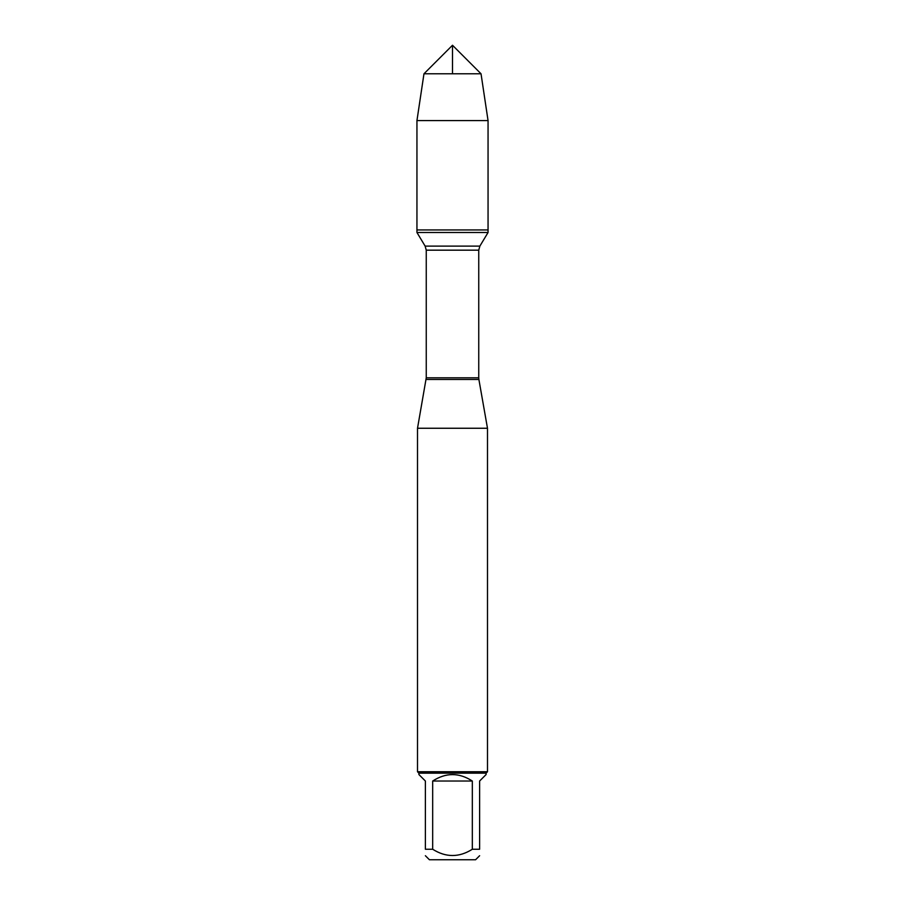 <?xml version="1.0" encoding="UTF-8"?>
<svg xmlns="http://www.w3.org/2000/svg" width="905" height="905" viewBox="0 0 905 905"><rect width="100%" height="100%" fill="white"/><g stroke="black" fill="none" stroke-linecap="round" stroke-linejoin="round"><path stroke-width="1.36" d="M416.945 232.495L488.055 232.495L488.055 229.949L416.945 229.949L416.945 232.495L425.135 246.115L426.255 250.176L426.255 377.815L417.51 428.257L417.51 771.75L487.49 771.75L487.49 428.257L417.51 428.257M426.108 379.478L478.892 379.478L487.49 428.257M479.616 855.723L475.589 859.75L429.411 859.75L425.384 855.723M472.32 781.026C459.106 772.474 445.894 772.474 432.681 781.026L472.32 781.026L472.32 849.252C459.106 857.601 445.894 857.601 432.681 849.252L425.384 849.252C425.384 857.601 425.384 857.601 425.384 849.252L425.384 781.026L418.913 774.556L418.913 773.153L486.087 773.153L486.087 774.556L479.616 781.026L479.616 849.252C479.616 857.601 479.616 857.601 479.616 849.252L472.32 849.252M432.681 781.026L432.681 849.252M486.087 773.153L487.49 771.75M416.945 229.949L488.055 229.949L488.055 120.603L416.945 120.603L416.945 229.949L416.945 120.603L423.97 73.78L452.5 45.25L452.5 73.78M481.03 73.78L423.97 73.78L452.5 45.25L481.03 73.78L488.055 120.603M426.255 377.815L478.745 377.815L478.745 250.176L426.255 250.176M425.135 246.115L479.865 246.115L488.055 232.495M478.745 250.176L479.865 246.115M478.892 379.478L478.745 377.815M418.913 773.153L417.51 771.75M423.97 73.78L416.945 120.603"/></g></svg>
